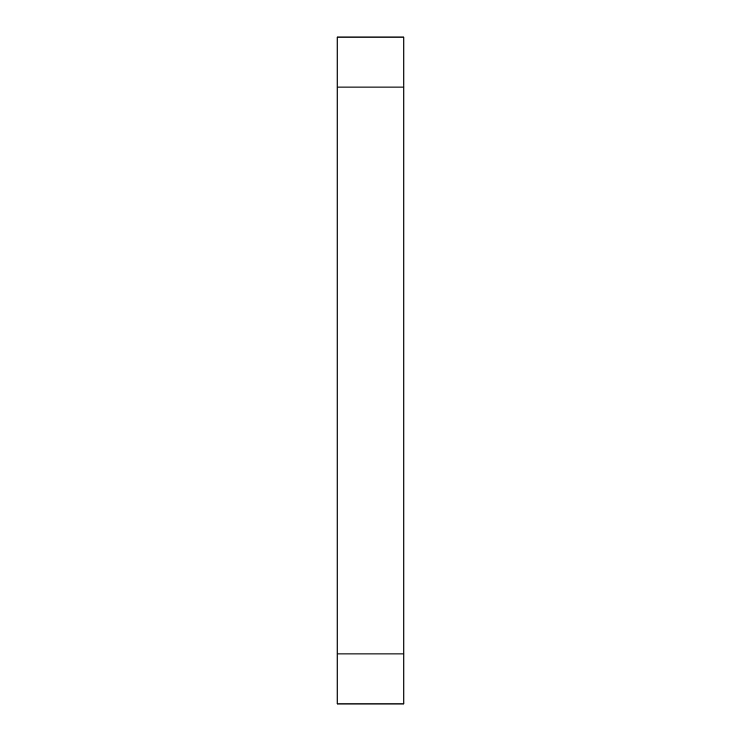 <?xml version="1.0" encoding="UTF-8"?>
<svg xmlns="http://www.w3.org/2000/svg" width="741" height="741" viewBox="0 0 741 741"><rect width="100%" height="100%" fill="white"/><g stroke="black" fill="none" stroke-linecap="round" stroke-linejoin="round"><path stroke-width="1.11" d="M403.845 653.933L403.845 37.05L337.155 37.05L337.155 703.95L403.845 703.95L403.845 653.933L337.155 653.933M403.845 87.067L337.155 87.067"/></g></svg>
